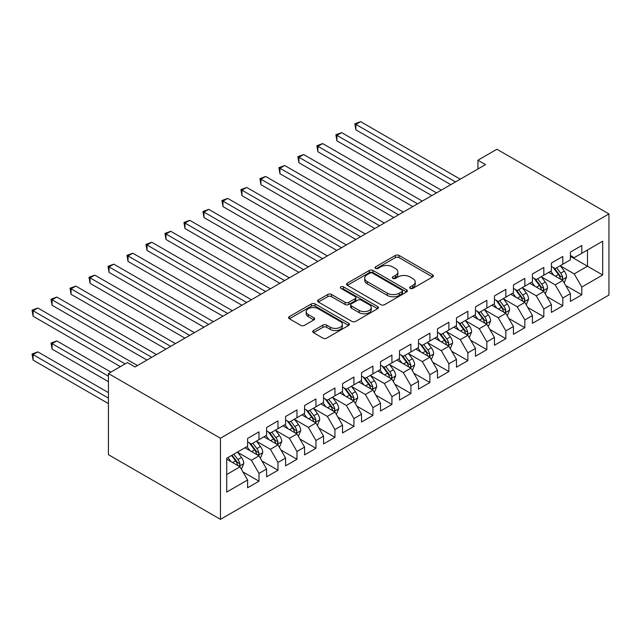 <?xml version="1.0" encoding="UTF-8"?>
<svg xmlns="http://www.w3.org/2000/svg" width="641" height="641" viewBox="0 0 641 641"><rect width="100%" height="100%" fill="white"/><g stroke="black" fill="none" stroke-linecap="round" stroke-linejoin="round"><path stroke-width="0.96" d="M410.2 288.394A1.843 1.066 0 0 0 412.804 288.394L432.611 276.96A2.636 1.522 0 0 0 433.38 275.886A2.636 1.522 0 0 0 432.611 274.805L399.063 255.439A2.636 1.522 0 0 0 395.337 255.439L375.53 266.872A1.843 1.066 0 0 0 374.993 267.626A1.843 1.066 0 0 0 375.53 268.379A1.843 1.066 0 0 0 378.142 268.379L380.698 266.896A8.437 4.872 0 0 1 392.629 266.896L395.425 268.515A8.437 4.872 0 0 1 397.893 271.96A8.437 4.872 0 0 1 395.425 275.398L392.861 276.88A1.843 1.066 0 0 0 392.324 277.633A1.843 1.066 0 0 0 392.861 278.386A1.843 1.066 0 0 0 395.473 278.386L398.037 276.904A8.437 4.872 0 0 1 409.968 276.904L412.756 278.523A8.437 4.872 0 0 1 415.232 281.968A8.437 4.872 0 0 1 412.756 285.405L410.2 286.888A1.843 1.066 0 0 0 409.655 287.641A1.843 1.066 0 0 0 410.2 288.394L410.2 286.888M313.513 330.548A2.636 1.522 0 0 0 312.736 331.621A2.636 1.522 0 0 0 313.513 332.703L322.92 338.136A2.636 1.522 0 0 0 326.654 338.136L348.648 325.436A2.636 1.522 0 0 0 349.417 324.362A2.636 1.522 0 0 0 348.648 323.288L315.092 303.914A2.636 1.522 0 0 0 311.366 303.914L289.371 316.614A2.636 1.522 0 0 0 288.602 317.688A2.636 1.522 0 0 0 289.371 318.769L300.741 325.332A2.636 1.522 0 0 0 304.475 325.332L313.882 319.899A2.636 1.522 0 0 0 314.659 318.817A2.636 1.522 0 0 0 313.882 317.744L308.249 314.491A7.051 4.07 0 0 1 306.182 311.606A7.051 4.07 0 0 1 310.532 307.848A7.051 4.07 0 0 1 318.216 308.73L340.307 321.486A7.051 4.07 0 0 1 342.366 324.362A7.051 4.07 0 0 1 338.015 328.12A7.051 4.07 0 0 1 330.331 327.239L326.654 325.115A2.636 1.522 0 0 0 322.92 325.115L313.513 330.548L313.513 332.703L322.92 327.311L322.92 325.115M108.417 373.543L220.448 438.22L220.448 519.346L108.417 454.669L108.417 373.543L127.407 362.582L135.003 366.964L485.525 164.593L477.93 160.21L477.93 168.976M477.93 160.21L496.919 149.241L608.95 213.926L220.448 438.22M380.89 304.667A2.636 1.522 0 0 0 384.616 304.667L406.61 291.976A2.636 1.522 0 0 0 407.38 290.894A2.636 1.522 0 0 0 406.61 289.82L373.062 270.454A2.636 1.522 0 0 0 369.336 270.454L347.342 283.146A2.636 1.522 0 0 0 346.565 284.227A2.636 1.522 0 0 0 347.342 285.301L380.89 304.667M341.645 288.795A1.843 1.066 0 0 1 343.52 289.051L343.52 286.864L377.629 306.55A2.636 1.522 0 0 1 378.398 307.632A2.636 1.522 0 0 1 377.629 308.706L355.635 321.405A2.636 1.522 0 0 1 351.909 321.405L318.361 302.031L318.361 299.884A2.636 1.522 0 0 0 317.583 300.958A2.636 1.522 0 0 0 318.361 302.031M318.361 299.884L327.767 294.443A2.636 1.522 0 0 1 331.493 294.443L345.106 302.304A2.636 1.522 0 0 0 348.832 302.304L355.074 298.698A2.636 1.522 0 0 0 355.843 297.624A2.636 1.522 0 0 0 355.074 296.543L340.908 288.37A1.843 1.066 0 0 1 340.371 287.617A1.843 1.066 0 0 1 341.509 286.631A1.843 1.066 0 0 1 343.52 286.864M220.448 519.346L608.95 295.052L608.95 213.926M570.402 256.352L587.493 266.215L587.493 249.99L602.684 241.224L581.796 253.283L581.796 245.495L570.402 252.073L570.402 259.861L562.806 264.244L562.806 256.464L551.412 263.034L551.412 270.822L543.824 275.205L543.824 267.425L532.431 274.003L532.431 281.784L524.835 286.166L524.835 278.386L513.441 284.965L513.441 292.745L505.845 297.136L505.845 289.347L494.451 295.926L494.451 303.714L486.856 308.097L486.856 300.309L475.462 306.887L475.462 314.675L467.866 319.058L467.866 311.278L456.472 317.856L456.472 325.636L448.876 330.019L448.876 322.239L437.483 328.817L437.483 336.597L429.895 340.98L429.895 333.2L418.501 339.778L418.501 347.558L410.905 351.949L410.905 344.161L399.511 350.739L399.511 358.527L391.915 362.91L391.915 355.122L380.522 361.7L380.522 369.488L372.926 373.871L372.926 366.091L361.532 372.669L361.532 380.45L353.936 384.832L353.936 377.052L342.542 383.63L342.542 391.411L334.947 395.793L334.947 388.013L323.561 394.592L323.561 402.372L315.965 406.763L315.965 398.974L304.571 405.553L304.571 413.341L296.975 417.724L296.975 409.936L285.582 416.514L285.582 424.302L277.986 428.685L277.986 420.905L266.592 427.483L266.592 435.263L258.996 439.646L258.996 431.866L247.602 438.444L247.602 446.224L226.714 458.283L226.714 492.048L247.602 479.989L240.006 466.832L226.714 459.164M602.684 241.224L602.684 274.989L581.796 287.048L574.2 273.891L560.434 265.943M565.755 285.565L581.796 294.828L581.796 287.048M581.796 294.828L570.402 301.406L570.402 293.626L562.806 298.009L555.21 284.852L541.445 276.904M546.765 296.527L562.806 305.797L562.806 298.009M562.806 305.797L551.412 312.375L551.412 304.587L543.824 308.97L536.229 295.813L522.455 287.873M527.775 307.496L543.824 316.758L543.824 308.97M543.824 316.758L532.431 323.336L532.431 315.548L524.835 319.939L517.239 306.783L503.473 298.834M508.786 318.457L524.835 327.719L524.835 319.939M524.835 327.719L513.441 334.298L513.441 326.509L505.845 330.9L498.249 317.744L484.484 309.795M489.796 329.418L505.845 338.68L505.845 330.9M505.845 338.68L494.451 345.259L494.451 337.478L486.856 341.861L479.26 328.705L465.494 320.756M470.815 340.379L486.856 349.641L486.856 341.861M486.856 349.641L475.462 356.22L475.462 348.44L467.866 352.822L460.27 339.666L446.505 331.718M451.825 351.34L467.866 360.611L467.866 352.822M467.866 360.611L456.472 367.189L456.472 359.401L448.876 363.784L441.28 350.635L427.515 342.687M432.835 362.309L448.876 371.572L448.876 363.784M448.876 371.572L437.483 378.15L437.483 370.362L429.895 374.753L422.299 361.596L408.525 353.648M413.846 373.27L429.895 382.533L429.895 374.753M429.895 382.533L418.501 389.111L418.501 381.331L410.905 385.714L403.309 372.557L389.544 364.609M394.856 384.231L410.905 393.494L410.905 385.714M410.905 393.494L399.511 400.072L399.511 392.292L391.915 396.675L384.32 383.518L370.554 375.57M375.866 395.193L391.915 404.455L391.915 396.675M391.915 404.455L380.522 411.033L380.522 403.253L372.926 407.636L365.33 394.479L351.564 386.531M356.885 406.162L372.926 415.424L372.926 407.636M372.926 415.424L361.532 422.002L361.532 414.214L353.936 418.597L346.34 405.449L332.575 397.5M337.895 417.123L353.936 426.385L353.936 418.597M353.936 426.385L342.542 432.963L342.542 425.175L334.947 429.566L327.359 416.41L313.585 408.461M318.906 428.084L334.947 437.346L334.947 429.566M334.947 437.346L323.561 443.925L323.561 436.144L315.965 440.527L308.369 427.371L294.604 419.422M299.916 439.045L315.965 448.307L315.965 440.527M315.965 448.307L304.571 454.886L304.571 447.106L296.975 451.488L289.379 438.332L275.614 430.383M280.926 450.006L296.975 459.268L296.975 451.488M296.975 459.268L285.582 465.847L285.582 458.067L277.986 462.449L270.39 449.293L256.624 441.345M261.937 460.975L277.986 470.238L277.986 462.449M277.986 470.238L266.592 476.816L266.592 469.028L258.996 473.411L251.4 460.262L237.635 452.314M242.955 471.936L258.996 481.199L258.996 473.411M258.996 481.199L247.602 487.777L247.602 479.989M247.602 441.841L251.4 444.037L258.996 439.646M226.714 474.508L240.006 466.832M266.592 430.88L270.39 433.068L277.986 428.685M251.4 460.262L258.996 455.871L244.942 447.763M266.592 469.028L258.996 455.871M285.582 419.919L289.379 422.107L296.975 417.724M270.39 449.293L277.986 444.91L263.932 436.801M285.582 458.067L277.986 444.91M304.571 408.95L308.369 411.145L315.965 406.763M289.379 438.332L296.975 433.949L282.921 425.832M304.571 447.106L296.975 433.949M323.561 397.989L327.359 400.184L334.947 395.793M308.369 427.371L315.965 422.988L301.911 414.871M323.561 436.144L315.965 422.988M342.542 387.028L346.34 389.223L353.936 384.832M327.359 416.41L334.947 412.019L320.901 403.91M342.542 425.175L334.947 412.019M361.532 376.067L365.33 378.254L372.926 373.871M346.34 405.449L353.936 401.058L339.89 392.949M361.532 414.214L353.936 401.058M380.522 365.106L384.32 367.293L391.915 362.91M365.33 394.479L372.926 390.097L358.872 381.988M380.522 403.253L372.926 390.097M399.511 354.136L403.309 356.332L410.905 351.949M384.32 383.518L391.915 379.135L377.861 371.019M399.511 392.292L391.915 379.135M418.501 343.175L422.299 345.371L429.895 340.98M403.309 372.557L410.905 368.174L396.851 360.058M418.501 381.331L410.905 368.174M437.483 332.214L441.28 334.41L448.876 330.019M422.299 361.596L429.895 357.205L415.841 349.097M437.483 370.362L429.895 357.205M456.472 321.253L460.27 323.441L467.866 319.058M441.28 350.635L448.876 346.244L434.83 338.136M456.472 359.401L448.876 346.244M475.462 310.284L479.26 312.479L486.856 308.097M460.27 339.666L467.866 335.283L453.812 327.174M475.462 348.44L467.866 335.283M494.451 299.323L498.249 301.518L505.845 297.136M479.26 328.705L486.856 324.322L472.802 316.205M494.451 337.478L486.856 324.322M513.441 288.362L517.239 290.557L524.835 286.166M498.249 317.744L505.845 313.361L491.791 305.244M513.441 326.509L505.845 313.361M532.431 277.401L536.229 279.596L543.824 275.205M517.239 306.783L524.835 302.392L510.781 294.283M532.431 315.548L524.835 302.392M551.412 266.44L555.21 268.627L562.806 264.244M536.229 295.813L543.824 291.431L529.77 283.322M551.412 304.587L543.824 291.431M570.402 255.471L574.2 257.666L581.796 253.283M555.21 284.852L562.806 280.47L548.76 272.361M570.402 293.626L562.806 280.47M574.2 273.891L587.493 266.215L602.684 274.989M410.937 288.65L412.756 287.601A8.437 4.872 0 0 0 415.232 284.155L415.232 281.968M397.893 271.96L397.893 274.148A8.437 4.872 0 0 1 395.425 277.593L393.598 278.651M432.571 276.984L399.063 257.634A2.636 1.522 0 0 0 395.337 257.634L376.267 268.643M406.57 291.992L373.062 272.641A2.636 1.522 0 0 0 369.336 272.641L347.374 285.317M401.947 291.647A1.843 1.066 0 0 0 402.492 290.894A1.843 1.066 0 0 0 401.947 290.141L372.501 273.138A1.843 1.066 0 0 0 369.889 273.138L367.189 274.701A8.437 4.872 0 0 0 364.721 278.146A8.437 4.872 0 0 0 367.189 281.591L387.316 293.209A8.437 4.872 0 0 0 399.247 293.209L401.947 291.647L401.947 293.842A1.843 1.066 0 0 0 402.492 293.089L402.492 290.894M364.721 278.146L364.721 280.333A8.437 4.872 0 0 0 367.189 283.779L367.189 281.591M401.947 293.842L399.247 295.405A8.437 4.872 0 0 1 387.316 295.405L367.189 283.779M318.393 302.055L327.767 296.639L327.767 294.443M355.843 297.624L355.843 299.812A2.636 1.522 0 0 1 355.074 300.893L348.832 304.491A2.636 1.522 0 0 1 345.106 304.491L331.493 296.639A2.636 1.522 0 0 0 327.767 296.639M343.52 289.051L377.589 308.722M359.224 310.452A7.051 4.07 0 0 0 366.908 311.334A7.051 4.07 0 0 0 371.259 307.576A7.051 4.07 0 0 0 369.192 304.699L361.412 300.204A2.636 1.522 0 0 0 357.686 300.204L351.436 303.81A2.636 1.522 0 0 0 350.667 304.884A2.636 1.522 0 0 0 351.436 305.957L359.224 310.452L359.224 312.648A7.051 4.07 0 0 0 366.908 313.529A7.051 4.07 0 0 0 371.259 309.771L371.259 307.576M350.667 304.884L350.667 307.079A2.636 1.522 0 0 0 351.436 308.153L351.436 305.957M359.224 312.648L351.436 308.153M342.366 324.362L342.366 326.557A7.051 4.07 0 0 1 338.015 330.315A7.051 4.07 0 0 1 330.331 329.434L326.654 327.311A2.636 1.522 0 0 0 322.92 327.311M306.182 311.606L306.182 313.802A7.051 4.07 0 0 0 308.249 316.678L308.249 314.491M313.85 319.915L308.249 316.678M348.608 325.46L315.092 306.11A2.636 1.522 0 0 0 311.366 306.11L289.411 318.785M564.216 282.905L566.564 277.16A7.115 4.11 -120 0 0 564.296 271.095L560.266 265.711M553.832 275.285L550.771 271.199M549.337 272.689L548.984 272.225M355.891 173.727L412.804 206.578L317.92 151.797L317.92 146.316L322.663 143.576L422.299 201.098M561.468 279.692L562.574 278.707L562.726 277.465A7.115 4.11 -120 0 0 560.691 273.178L556.652 267.794M554.353 268.13L559.337 274.781A3.622 2.091 60 0 1 559.994 275.886L562.726 277.465M553.103 267.409L558.407 274.5A7.115 4.11 60 0 1 560.45 278.779L560.595 279.188M455.527 181.916L355.891 124.394L360.643 121.654L460.27 179.176M450.775 184.656L355.891 129.875L355.891 124.394L354.85 123.793L360.643 121.654M355.891 129.875L354.85 123.793M545.227 293.866L547.582 288.121A7.115 4.11 -120 0 0 545.307 282.064L541.276 276.68M534.85 286.255L531.782 282.16M530.347 283.651L529.995 283.186M336.91 184.688L393.814 217.539L298.93 162.766L298.93 157.277L303.674 154.537L403.309 212.059M542.478 290.661L543.584 289.668L543.736 288.426A7.115 4.11 -120 0 0 541.701 284.147L537.671 278.763M535.363 279.091L540.347 285.75A3.622 2.091 60 0 1 541.004 286.848L543.736 288.426M534.113 278.37L539.426 285.461A7.115 4.11 60 0 1 541.461 289.74L541.605 290.149M526.237 304.828L528.593 299.083A7.115 4.11 -120 0 0 526.317 293.025L522.287 287.641M515.861 297.216L512.792 293.121M511.358 294.62L511.013 294.147M317.92 195.649L374.825 228.508L279.941 173.727L279.941 168.246L284.692 165.506L384.32 223.028M523.489 301.623L524.594 300.629L524.747 299.387A7.115 4.11 -120 0 0 522.711 295.108L518.681 289.724M516.374 290.061L521.357 296.711A3.622 2.091 60 0 1 522.014 297.809L524.747 299.387M515.124 289.339L520.436 296.422A7.115 4.11 60 0 1 522.471 300.701L522.615 301.118M436.537 192.877L336.91 135.355L341.653 132.615L441.28 190.137M431.794 195.617L336.91 140.836L336.91 135.355L335.86 134.754L341.653 132.615M336.91 140.836L335.86 134.754M417.547 203.838L316.87 145.715L322.663 143.576M317.92 151.797L316.87 145.715M507.247 315.789L509.603 310.044A7.115 4.11 -120 0 0 507.335 303.986L503.297 298.602M496.871 308.177L493.802 304.082M492.368 305.581L492.024 305.116M298.93 206.61L355.835 239.47L260.951 184.688L260.951 179.208L265.703 176.467L365.33 233.989M504.499 312.584L505.605 311.59L505.765 310.348A7.115 4.11 -120 0 0 503.722 306.069L499.692 300.685M497.392 301.022L502.368 307.672A3.622 2.091 60 0 1 503.033 308.77L505.765 310.348M496.134 300.3L501.446 307.384A7.115 4.11 60 0 1 503.481 311.662L503.626 312.079M488.258 326.758L490.613 321.013A7.115 4.11 -120 0 0 488.346 314.947L484.308 309.563M477.882 319.138L474.813 315.043M473.378 316.542L473.034 316.077M279.941 217.579L336.846 250.431L241.961 195.649L241.961 190.169L246.713 187.428L346.34 244.95M485.517 323.545L486.615 322.551L486.775 321.309A7.115 4.11 -120 0 0 484.732 317.031L480.702 311.646M478.402 311.983L483.378 318.633A3.622 2.091 60 0 1 484.043 319.739L486.775 321.309M477.144 311.262L482.457 318.345A7.115 4.11 60 0 1 484.492 322.631L484.636 323.04M398.558 214.799L297.889 156.676L303.674 154.537M298.93 162.766L297.889 156.676M379.568 225.768L278.899 167.638L284.692 165.506M279.941 173.727L278.899 167.638M469.276 337.719L471.624 331.974A7.115 4.11 -120 0 0 469.356 325.916L465.318 320.524M458.892 330.099L455.831 326.013M454.397 327.503L454.044 327.038M260.951 228.541L317.856 261.392L222.98 206.61L222.98 201.13L227.723 198.389L327.351 255.911M466.528 334.506L467.626 333.52L467.786 332.278A7.115 4.11 -120 0 0 465.751 327.992L461.712 322.607M459.413 322.944L464.396 329.594A3.622 2.091 60 0 1 465.054 330.7L467.786 332.278M458.163 322.223L463.467 329.314A7.115 4.11 60 0 1 465.502 333.592L465.646 334.001M360.587 236.729L259.909 178.607L265.703 176.467M260.951 184.688L259.909 178.607M450.286 348.68L452.634 342.935A7.115 4.11 -120 0 0 450.367 336.878L446.336 331.493M439.902 341.068L436.842 336.974M435.407 338.464L435.055 337.999M241.961 239.502L298.874 272.353L203.99 217.579L203.99 212.091L208.734 209.351L308.369 266.872M447.538 345.475L448.644 344.481L448.796 343.239A7.115 4.11 -120 0 0 446.761 338.961L442.723 333.576M440.423 333.913L445.407 340.563A3.622 2.091 60 0 1 446.064 341.661L448.796 343.239M439.173 333.184L444.477 340.275A7.115 4.11 60 0 1 446.521 344.554L446.665 344.962M341.597 247.69L240.92 189.568L246.713 187.428M241.961 195.649L240.92 189.568M431.297 359.641L433.653 353.896A7.115 4.11 -120 0 0 431.377 347.839L427.347 342.454M420.921 352.029L417.852 347.935M416.418 349.433L416.065 348.96M222.98 250.463L279.885 283.322L185.001 228.541L185.001 223.06L189.744 220.32L289.379 277.841M428.549 356.436L429.654 355.443L429.807 354.201A7.115 4.11 -120 0 0 427.771 349.922L423.741 344.538M421.433 344.874L426.417 351.524A3.622 2.091 60 0 1 427.074 352.622L429.807 354.201M420.184 344.153L425.496 351.236A7.115 4.11 60 0 1 427.531 355.515L427.675 355.931M412.307 370.602L414.663 364.857A7.115 4.11 -120 0 0 412.387 358.8L408.357 353.415M401.931 362.99L398.862 358.896M397.428 360.394L397.083 359.93M203.99 261.424L260.895 294.283L166.011 239.502L166.011 234.021L170.762 231.281L270.39 288.803M409.559 367.397L410.665 366.404L410.817 365.162A7.115 4.11 -120 0 0 408.782 360.883L404.751 355.499M402.444 355.835L407.428 362.486A3.622 2.091 60 0 1 408.085 363.583L410.817 365.162M401.194 355.114L406.506 362.197A7.115 4.11 60 0 1 408.541 366.476L408.686 366.892M393.318 381.571L395.673 375.826A7.115 4.11 -120 0 0 393.406 369.761L389.367 364.376M382.941 373.951L379.873 369.857M378.438 371.355L378.094 370.891M185.001 272.393L241.905 305.244L147.021 250.463L147.021 244.982L151.773 242.242L251.4 299.764M390.577 378.358L391.675 377.365L391.835 376.123A7.115 4.11 -120 0 0 389.792 371.844L385.762 366.46M383.462 366.796L388.438 373.447A3.622 2.091 60 0 1 389.103 374.552L391.835 376.123M382.204 366.075L387.517 373.158A7.115 4.11 60 0 1 389.552 377.445L389.696 377.853M374.328 392.532L376.684 386.787A7.115 4.11 -120 0 0 374.416 380.73L370.378 375.346M363.952 384.912L360.883 380.826M359.457 382.316L359.104 381.852M166.011 283.354L222.916 316.205L128.032 261.424L128.032 255.943L132.783 253.203L232.411 310.725M371.588 389.319L372.685 388.334L372.846 387.092A7.115 4.11 -120 0 0 370.81 382.805L366.772 377.421M364.473 377.757L369.456 384.408A3.622 2.091 60 0 1 370.113 385.513L372.846 387.092M363.223 377.036L368.527 384.127A7.115 4.11 60 0 1 370.562 388.406L370.706 388.815M355.346 403.493L357.694 397.749A7.115 4.11 -120 0 0 355.426 391.691L351.396 386.307M344.962 395.882L341.901 391.787M340.467 393.278L340.115 392.813M147.021 294.315L203.934 327.174M352.598 400.288L353.696 399.295L353.856 398.053A7.115 4.11 -120 0 0 351.821 393.774L347.783 388.39M345.483 388.726L350.467 395.377A3.622 2.091 60 0 1 351.124 396.475L353.856 398.053M344.233 387.997L349.537 395.088A7.115 4.11 60 0 1 351.58 399.367L351.725 399.776M336.357 414.455L338.712 408.71A7.115 4.11 -120 0 0 336.437 402.652L332.407 397.268M325.973 406.843L322.912 402.748M321.478 404.247L321.125 403.774M128.032 305.276L184.945 338.136L90.061 283.354L90.061 277.874L94.804 275.133L194.439 332.655M333.608 411.25L334.714 410.256L334.866 409.014A7.115 4.11 -120 0 0 332.831 404.735L328.793 399.351M326.493 399.688L331.477 406.338A3.622 2.091 60 0 1 332.134 407.436L334.866 409.014M325.243 398.966L330.548 406.049A7.115 4.11 60 0 1 332.591 410.328L332.735 410.745M317.367 425.416L319.723 419.671A7.115 4.11 -120 0 0 317.447 413.613L313.417 408.229M306.991 417.804L303.922 413.709M302.488 415.208L302.135 414.743M109.05 316.237L165.955 349.097L71.071 294.315L71.071 288.835L75.814 286.094L175.45 343.616M314.619 422.211L315.725 421.217L315.877 419.975A7.115 4.11 -120 0 0 313.842 415.697L309.811 410.312M307.504 410.649L312.488 417.299A3.622 2.091 60 0 1 313.145 418.397L315.877 419.975M306.254 409.928L311.566 417.011A7.115 4.11 60 0 1 313.601 421.289L313.745 421.706M298.377 436.385L300.733 430.64A7.115 4.11 -120 0 0 298.458 424.574L294.427 419.19M288.001 428.765L284.933 424.671M283.498 426.169L283.154 425.704M90.061 327.206L146.965 360.058L52.081 305.276L52.081 299.796L56.833 297.055L156.46 354.577M295.629 433.172L296.735 432.178L296.887 430.936A7.115 4.11 -120 0 0 294.852 426.658L290.822 421.273M288.514 421.61L293.498 428.26A3.622 2.091 60 0 1 294.155 429.366L296.887 430.936M287.264 420.889L292.576 427.98A7.115 4.11 60 0 1 294.612 432.258L294.756 432.667M279.388 447.346L281.744 441.601A7.115 4.11 -120 0 0 279.476 435.543L275.438 430.159M269.012 439.726L265.943 435.64M264.509 437.13L264.164 436.665M71.071 338.168L120.38 366.636L33.092 316.237L33.092 310.757L37.843 308.017L137.47 365.538M276.648 444.133L277.745 443.147L277.906 441.905A7.115 4.11 -120 0 0 275.862 437.627L271.832 432.234M269.532 432.571L274.508 439.221A3.622 2.091 60 0 1 275.173 440.327L277.906 441.905M268.275 431.85L273.587 438.941A7.115 4.11 60 0 1 275.622 443.219L275.766 443.628M322.607 258.652L221.93 200.529L227.723 198.389M222.98 206.61L221.93 200.529M303.618 269.613L202.941 211.49L208.734 209.351M203.99 217.579L202.941 211.49M284.628 280.582L183.959 222.451L189.744 220.32M185.001 228.541L183.959 222.451M265.646 291.543L164.969 233.42L170.762 231.281M166.011 239.502L164.969 233.42M246.657 302.504L145.98 244.381L151.773 242.242M147.021 250.463L145.98 244.381M227.667 313.465L126.99 255.342L132.783 253.203M128.032 261.424L126.99 255.342M208.678 324.426L109.05 266.904L113.794 264.164L213.429 321.686M203.934 327.166L109.05 272.393L109.05 266.904L108 266.303L113.794 264.164M109.05 272.393L108 266.303M189.688 335.395L89.011 277.265L94.804 275.133M90.061 283.354L89.011 277.265M170.698 346.356L70.029 288.234L75.814 286.094M71.071 294.315L70.029 288.234M260.406 458.307L262.754 452.562A7.115 4.11 -120 0 0 260.486 446.505L256.448 441.12M250.022 450.695L246.953 446.601M245.527 448.091L245.174 447.626M110.885 372.117L56.833 340.908L52.081 343.648L52.081 349.129L108.417 381.659M257.658 455.102L258.756 454.108L258.916 452.867A7.115 4.11 -120 0 0 256.881 448.588L252.842 443.203M250.543 443.54L255.527 450.19A3.622 2.091 60 0 1 256.184 451.288L258.916 452.867M249.293 442.811L254.597 449.902A7.115 4.11 60 0 1 256.632 454.181L256.777 454.597M52.081 349.129L51.04 343.047L108.417 376.171M51.04 343.047L56.833 340.908M151.717 357.317L51.04 299.195L56.833 297.055M52.081 305.276L51.04 299.195M241.417 469.268L243.764 463.523A7.115 4.11 -120 0 0 241.497 457.466L237.466 452.081M231.032 461.656L227.972 457.562M108.417 392.621L37.843 351.869L33.092 354.609L33.092 360.09L108.417 403.582M238.668 466.063L239.774 465.07L239.926 463.828A7.115 4.11 -120 0 0 237.891 459.549L233.853 454.165M232.074 455.19L236.537 461.151A3.622 2.091 60 0 1 237.194 462.249L239.926 463.828M231.577 455.479L235.608 460.863A7.115 4.11 60 0 1 237.651 465.142L237.795 465.558M33.092 360.09L32.05 354.008L108.417 398.101M32.05 354.008L37.843 351.869M125.131 363.896L32.05 310.156L37.843 308.017M33.092 316.237L32.05 310.156M412.756 287.601L412.756 285.405M392.861 278.386L392.861 276.88M395.425 277.593L395.425 275.398M375.53 268.379L375.53 266.872M395.337 257.634L395.337 255.439M399.063 257.634L399.063 255.439M432.611 276.96L432.611 274.805M347.342 285.301L347.342 283.146M369.336 272.641L369.336 270.454M373.062 272.641L373.062 270.454M406.61 291.976L406.61 289.82M387.316 295.405L387.316 293.209M399.247 295.405L399.247 293.209M331.493 296.639L331.493 294.443M345.106 304.491L345.106 302.304M348.832 304.491L348.832 302.304M355.074 300.893L355.074 298.698M377.629 308.706L377.629 306.55M326.654 327.311L326.654 325.115M330.331 329.434L330.331 327.239M313.882 319.899L313.882 317.744M289.371 318.769L289.371 316.614M311.366 306.11L311.366 303.914M315.092 306.11L315.092 303.914M348.648 325.436L348.648 323.288M561.917 279.957L566.524 277.297M560.691 273.178L564.296 271.095M555.435 276.215L558.407 274.5M542.927 290.918L547.534 288.258M541.701 284.147L545.307 282.064M536.453 287.176L539.426 285.461M523.937 301.879L528.545 299.219M522.711 295.108L526.317 293.025M517.463 298.137L520.436 296.422M504.948 312.84L509.555 310.188M503.722 306.069L507.335 303.986M498.474 309.098L501.446 307.384M485.966 323.809L490.565 321.149M484.732 317.031L488.346 314.947M479.484 320.067L482.457 318.345M466.977 334.77L471.584 332.11M465.751 327.992L469.356 325.916M460.494 331.028L463.467 329.314M447.987 345.731L452.594 343.071M446.761 338.961L450.367 336.878M441.505 341.99L444.477 340.275M428.997 356.692L433.604 354.032M427.771 349.922L431.377 347.839M422.523 352.951L425.496 351.236M410.008 367.654L414.615 365.001M408.782 360.883L412.387 358.8M403.534 363.912L406.506 362.197M391.026 378.623L395.625 375.963M389.792 371.844L393.406 369.761M384.544 374.881L387.517 373.158M372.036 389.584L376.636 386.924M370.81 382.805L374.416 380.73M365.554 385.842L368.527 384.127M353.047 400.545L357.654 397.885M351.821 393.774L355.426 391.691M346.565 396.803L349.537 395.088M334.057 411.506L338.664 408.846M332.831 404.735L336.437 402.652M327.575 407.764L330.548 406.049M315.068 422.467L319.675 419.815M313.842 415.697L317.447 413.613M308.593 418.733L311.566 417.011M296.078 433.436L300.685 430.776M294.852 426.658L298.458 424.574M289.604 429.694L292.576 427.98M277.096 444.397L281.695 441.737M275.862 437.627L279.476 435.543M270.614 440.655L273.587 438.941M258.107 455.358L262.706 452.698M256.881 448.588L260.486 446.505M251.625 451.617L254.597 449.902M239.117 466.319L243.724 463.659M237.891 459.549L241.497 457.466M232.635 462.578L235.608 460.863"/></g></svg>
